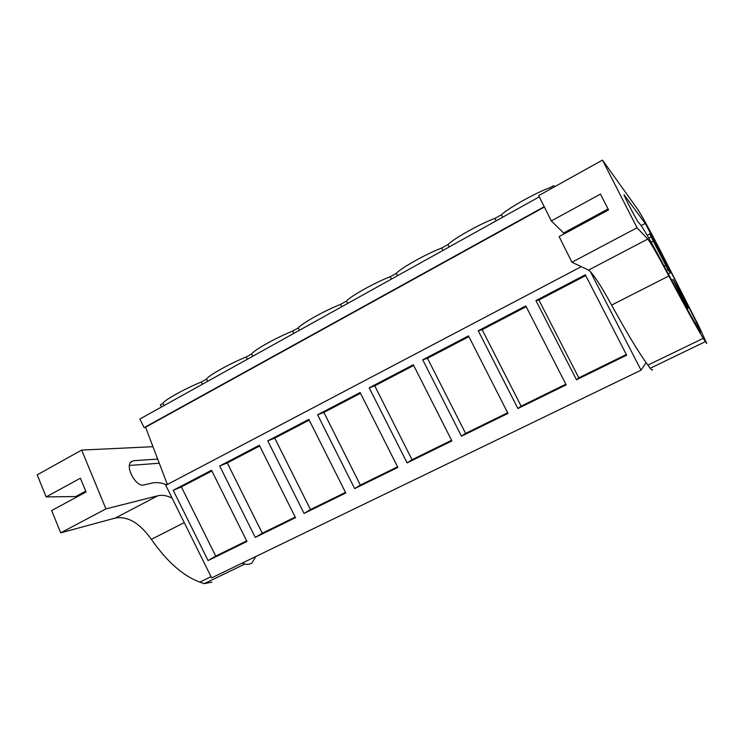 <?xml version="1.0" encoding="UTF-8"?>
<svg xmlns="http://www.w3.org/2000/svg" width="744" height="744" viewBox="0 0 744 744"><rect width="100%" height="100%" fill="white"/><g stroke="black" fill="none" stroke-linecap="round" stroke-linejoin="round"><path stroke-width="1.12" d="M581.269 266.65L165.773 485.33L211.64 577.883L641.058 370.168L646.071 362.626M539.307 196.835L139.863 419.03L144.131 427.633L145.554 427.223L167.372 484.493M161.457 407.024L160.379 404.829L162.936 403.406L164.024 405.592M590.262 271.458L641.058 370.168M173.231 490.305L208.06 560.567L215.704 556.094L181.387 486.911L173.231 490.305L211.529 470.264L246.952 541.474L208.06 560.567M354.674 488.622L397.882 467.418L360.133 392.544L317.595 414.799L354.674 488.622L360.366 485.079L397.575 466.814M407.098 462.898L369.21 387.801L413.32 364.727L451.906 440.913L407.098 462.898L412.037 459.708L451.589 440.29M255.239 537.41L219.694 465.995L259.34 445.265L295.498 517.657L255.239 537.41L262.288 533.225L295.201 517.061M304.082 513.444L345.774 492.984L308.844 419.374L267.784 440.848L304.082 513.444L310.481 509.566L345.476 492.389M478.262 330.764L517.889 408.53L521.135 406.15L482.168 329.694L478.262 330.764L525.785 305.905L566.175 384.843L517.889 408.53M461.466 436.217L422.732 359.808L468.497 335.87L507.966 413.404L461.466 436.217L465.595 433.417L507.641 412.771M576.488 379.784L535.931 300.595L585.314 274.778L626.662 355.167L576.488 379.784L578.776 377.85L626.327 354.507M145.554 427.223L544.403 207.046M144.131 427.633L544.227 206.702M202.405 384.248L201.298 382.025C184.865 388.647 163.289 400.709 162.936 403.406M201.298 382.025L206.581 379.077C207.734 375.897 230.036 363.425 246.208 356.999L251.667 353.949C253.667 350.247 276.749 337.348 292.615 331.127L298.27 327.983C301.181 323.724 325.063 310.369 340.613 304.38L346.453 301.125C350.34 296.289 375.078 282.45 390.265 276.712L396.31 273.336C401.239 267.868 426.879 253.537 441.676 248.059L447.935 244.571C453.97 238.433 480.559 223.572 494.918 218.383L501.409 214.765C508.626 207.92 536.219 192.491 550.114 187.618L553.471 185.749L554.978 186.539M554.131 187.014L553.471 185.749M211.882 470.98L181.387 486.911M246.664 540.897L215.704 556.094M317.595 414.799L323.873 412.446L360.366 485.079M360.505 393.288L323.873 412.446M369.21 387.801L374.753 385.848L412.037 459.708M413.701 365.49L374.753 385.848M219.694 465.995L227.273 462.935L262.288 533.225M259.693 445.982L227.273 462.935M267.784 440.848L274.741 438.123L310.481 509.566M309.206 420.109L274.741 438.123M526.185 306.686L482.168 329.694M565.849 384.202L521.135 406.15M422.732 359.808L427.484 358.283L465.595 433.417M468.887 336.641L427.484 358.283M535.931 300.595L538.916 300.037L578.776 377.85M585.723 275.568L538.916 300.037M502.665 217.211L501.409 214.765M496.174 220.828L494.918 218.383M449.162 246.98L447.935 244.571M442.894 250.458L441.676 248.059M397.519 275.708L396.31 273.336M391.465 279.074L390.265 276.712M347.634 303.459L346.453 301.125M341.784 306.705L340.613 304.38M299.423 330.28L298.27 327.983M293.768 333.414L292.615 331.127M252.802 356.209L251.667 353.949M247.334 359.25L246.208 356.999M207.697 381.3L206.581 379.077M550.765 188.892L550.114 187.618M681.002 293.499L688.079 308.221L680.174 294.252L673.115 279.549L681.002 293.499M666.438 270.435L668.019 269.626L665.806 265.348L664.187 266.185M665.806 265.348L653.269 241.13L651.149 242.237M653.269 241.13L649.847 233.867L652.367 237.559L660.895 253.639L668.94 269.588L670.335 272.983L668.019 269.626M651.065 236.862L648.777 238.061M152.976 446.698L81.663 450.083L37.2 474.839L46.137 496.918L77.683 496.499M211.891 582.161L204.2 583.668L199.829 582.115C183.061 575.903 166.907 561.646 151.376 539.344C139.751 523.069 127.754 515.964 115.367 518.029L60.683 532.853L105.936 508.896L81.663 450.083M46.137 496.918L80.399 478.197L86.053 491.979L51.652 510.551L60.683 532.853M172.115 498.136C166.935 495.523 162.183 494.732 157.849 495.764L105.936 508.896M255.741 556.549L252.021 562.817C250.049 564.324 247.622 564.743 244.739 564.091L242.228 563.087M157.691 459.076L133.669 460.694L131.083 461.819C124.834 466.879 136.217 487.459 143.852 484.967L152.213 483.051C156.649 482.084 161.476 482.679 166.693 484.846M244.739 564.091L204.2 583.668M159.272 463.242L129.475 465.456M564.398 233.756L551.323 220.94L538.693 195.607L602.463 160.1L637.701 209.324C641.421 214.96 648.368 227.552 658.533 247.082L699.007 326.486L706.791 343.57L703.192 338.362C695.333 325.175 683.885 304.38 668.837 275.968L611.624 305.087C626.783 332.801 638.873 352.814 647.885 365.137L650.21 368.28C651.595 369.954 652.386 370.428 652.581 369.703M602.463 160.1L637.05 227.766L647.782 239.057L588.551 270.091C592.773 273.104 600.464 284.775 611.624 305.087M588.551 270.091L571.922 262.241L637.05 227.766M551.323 220.94L600.482 194.082L608.536 209.929L559.135 236.592L571.922 262.241M647.782 239.057C650.768 242.823 657.78 255.127 668.837 275.968M645.215 223.442L623.993 194.658C624.216 196.5 637.143 221.303 638.473 222.437L640.286 224.456C644.23 229.617 653.046 245.12 666.717 270.965C682.369 300.567 693.678 321.036 700.662 332.373L696.71 322.784L669.433 268.947L645.215 223.442L641.17 225.59M705.2 341.728L650.21 368.28M668.782 269.282L669.433 268.947M211.045 576.684L199.829 582.115M184.242 522.614L151.376 539.344M157.849 495.764L115.367 518.029M85.718 491.152L76.53 496.109M130.637 462.34L133.669 460.694M703.192 338.362L647.885 365.137M608.053 208.971L563.766 232.9M655.762 242.553L655.157 242.869M696.71 322.784L695.352 323.454M687.968 308.276L687.047 308.723M673.115 279.549L671.655 280.293M670.186 273.057L668.326 274.006M649.847 233.867L647.168 235.271"/></g></svg>
